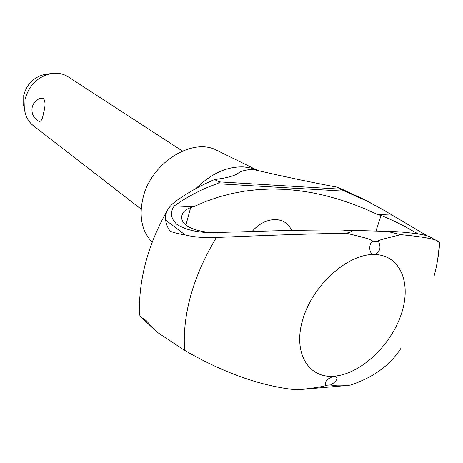 <?xml version="1.0" encoding="UTF-8"?>
<svg xmlns="http://www.w3.org/2000/svg" width="463" height="463" viewBox="0 0 463 463"><rect width="100%" height="100%" fill="white"/><g stroke="black" fill="none" stroke-linecap="round" stroke-linejoin="round"><path stroke-width="0.69" d="M437.628 259.963L439.723 242.363C438.982 253.649 437.049 265.12 433.912 276.764M139.357 313.717L140.034 315.899L141.012 317.114L146.331 320.714L154.885 330.055L158.421 333.042L184.546 350.3C182.405 314.122 193.019 276.515 216.389 237.478C205.097 238.057 194.703 237.218 185.217 234.967C178.33 233.798 173.376 232.565 170.349 231.269C167.878 228.311 166.286 224.555 165.58 219.994L165.546 215.347L167.149 210.763C169.313 206.787 172.728 203.222 177.387 200.068C189.587 191.659 201.92 184.847 214.381 179.632L217.651 179.117C226.488 177.931 233.109 176.148 237.519 173.77C239.973 171.489 244.516 170.054 251.137 169.47L255.553 170.025C281.591 176.073 306.975 181.45 331.705 186.155L337.255 187.156L340.38 188.435L365.116 199.929L382.959 209.693L427.256 235.846M152.223 242.195L152.072 242.051C141.8 231.199 138.773 216.516 142.992 197.99C151.042 162.721 192.654 136.851 217.083 150.458L257.561 170.378M418.517 234L413.772 231.569C403.232 225.296 392.317 219.948 381.043 215.526L377.663 214.496L392.103 215.104M325.448 385.338C324.517 381.535 327.353 378.491 333.95 376.199C307.988 378.508 292.396 352.083 303.138 318.226C313.497 284.369 347.875 253.927 373.994 254.517C369.144 254.436 368.12 244.47 372.669 241.107C369.734 238.457 355.364 235.459 345.936 233.161C349.004 232.75 351.041 232.05 352.042 231.06L343.129 230.094L337.365 229.995C311.657 229.937 281.898 230.481 248.081 231.627L211.053 232.657C196.567 232.385 185.223 229.665 177.011 224.486C170.679 218.605 169.776 212.419 174.296 205.919L193.546 206.73L190.663 207.621C185.582 209.421 182.642 212.158 181.843 215.833C181.207 218.982 182.405 221.951 185.437 224.734L187.347 226.187C194.622 230.354 204.611 232.559 217.309 232.802M196.063 188.493C211.336 173.382 227.362 166.194 244.14 166.94L251.125 168.063L257.544 170.378M439.723 242.363L429.027 236.408C423.604 234.457 413.152 232.912 397.676 231.766L394.221 231.598C392.132 231.419 390.899 231.616 390.523 232.177L400.651 234.648C389.088 237.675 376.575 240.384 378.323 241.235C381.414 247.427 380.158 251.855 374.555 254.523C400.692 255.003 411.954 283.709 401.056 314.776C390.5 345.855 360.451 373.965 334.512 376.159C338.592 377.576 337.44 380.476 331.062 384.857C332.075 386.13 342.342 385.974 347.047 385.5L350.306 385.1C373.271 377.559 390.199 365.22 401.085 348.089M43.539 113.03C42.532 119.113 41.022 121.891 39.014 121.364C33.533 118.25 31.258 113.591 32.178 107.399C33.348 102.821 36.166 99.753 40.646 98.202L43.528 98.526C45.507 101.362 45.513 106.195 43.539 113.03M182.434 151.019L68.206 76.852C63.182 73.663 57.487 72.564 51.121 73.553C37.688 76.708 28.995 85.308 25.043 99.36L24.718 110.755C25.882 117.093 28.799 122.105 33.469 125.797L141.169 209.154M23.7 105.61L23.735 95.274C26.906 83.936 33.926 76.997 44.795 74.45L45.93 74.294M373.994 254.517L374.555 254.523M333.95 376.199L334.512 376.159M184.546 350.3C223.594 372.906 260.721 386.078 295.932 389.811L301.147 389.481C317.566 387.577 325.663 386.194 325.443 385.338L331.062 384.857M337.255 187.156L340.212 189.13L366.655 200.954L382.959 209.693M174.296 205.919C188.331 196.075 202.678 188.684 217.344 183.736L219.856 181.924L214.381 179.632M219.856 181.924L340.212 189.13M217.344 183.736L345.016 191.207M377.663 214.496L364.381 208.593L351.087 203.431L337.782 199.026L324.476 195.392L311.177 192.55L297.894 190.524L284.635 189.338L271.416 189.014L258.244 189.581L245.13 191.063L232.085 193.488L219.132 196.885L206.278 201.289L193.546 206.73M345.936 233.161C307.357 233.942 264.17 235.383 216.389 237.478M438.617 241.518C434.948 238.96 422.291 236.674 400.651 234.648M252.132 231.488C265.137 216.088 285.567 215.602 291.54 230.435M372.669 241.107L378.323 241.235M165.58 219.994L185.217 234.967M190.663 207.621L185.894 225.122M381.043 215.521L375.956 231.06M235.522 174.684L237.478 173.787M394.221 231.598L343.129 230.094M216.759 232.796L211.053 232.657M44.795 74.45L51.121 73.553M23.474 104.488L24.718 110.755M345.618 385.627L303.415 389.285M255.553 170.025L256.728 170.228M154.885 330.055L141.012 317.114M167.149 210.763C148.01 244.516 138.75 278.981 139.369 314.169"/></g></svg>
